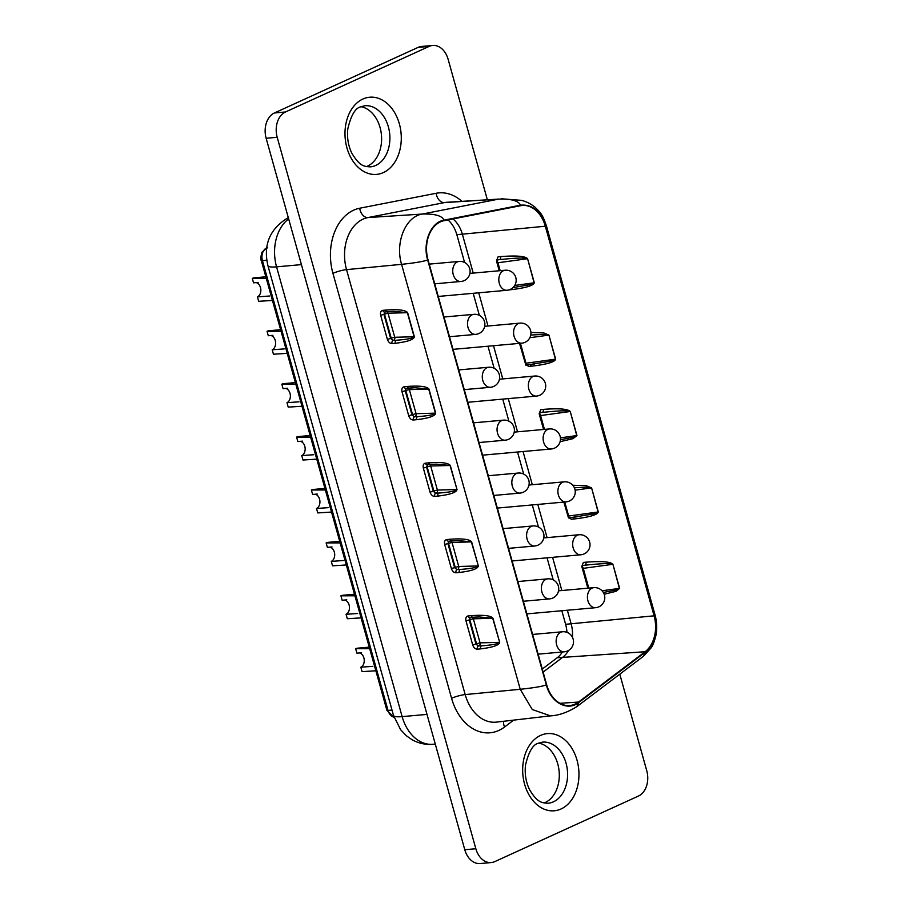 <?xml version="1.0" encoding="UTF-8"?>
<svg xmlns="http://www.w3.org/2000/svg" width="909" height="909" viewBox="0 0 909 909"><rect width="100%" height="100%" fill="white"/><g stroke="black" fill="none" stroke-linecap="round" stroke-linejoin="round"><path stroke-width="1.36" d="M316.764 459.159L302.992 460.022L301.754 455.579L313.741 454.727M300.402 441.297A7.386 5.352 -95.1 0 1 305.117 448.035A7.386 5.352 -95.1 0 1 301.754 455.579M310.162 435.513L298.72 436.536A12.078 8.749 84.9 0 0 296.595 437.104L297.845 441.558L302.47 441.138M375.849 670.774L362.077 671.637L360.839 667.195L372.826 666.342M359.487 652.923A7.386 5.352 -95.1 0 1 364.202 659.661A7.386 5.352 -95.1 0 1 360.839 667.195M369.247 647.128L357.805 648.162A12.078 8.749 84.9 0 0 355.68 648.719L356.93 653.173L361.555 652.753M287.221 353.351L273.45 354.215L272.211 349.772L284.199 348.92M270.859 335.489A7.386 5.352 -95.1 0 1 275.575 342.227A7.386 5.352 -95.1 0 1 272.211 349.772M280.62 329.706L269.178 330.728A12.078 8.749 84.9 0 0 267.053 331.296L268.303 335.739L272.927 335.33M578.522 702.055A30.19 21.861 -95.1 0 1 575.102 704.111A30.19 21.861 -95.1 0 1 569.409 705.554A30.19 21.861 -95.1 0 1 546.673 684.784L428.025 259.826A30.19 21.861 -95.1 0 1 444.115 220.671L520.562 205.718A30.19 21.861 -95.1 0 1 521.789 205.525A30.19 21.861 -95.1 0 1 545.32 226.227L654.094 615.825A30.19 21.861 -95.1 0 1 645.083 651.742L578.522 702.055L559.91 703.305M544.116 802.988A30.69 22.225 84.9 0 0 545.127 802.567A30.69 22.225 84.9 0 0 559.058 770.707A30.69 22.225 84.9 0 0 538.719 743.085M366.429 166.608A30.69 22.225 84.9 0 0 367.452 166.177A30.69 22.225 84.9 0 0 381.371 134.327A30.69 22.225 84.9 0 0 361.043 106.705M361.078 617.87L347.306 618.734L346.068 614.291L357.601 613.495M344.716 600.008A7.386 5.352 -95.1 0 1 349.431 606.757A7.386 5.352 -95.1 0 1 346.068 614.291M354.476 594.225L343.034 595.247A12.078 8.749 84.9 0 0 340.909 595.815L342.159 600.27L346.784 599.849M331.535 512.062L317.764 512.926L316.525 508.483L328.513 507.631M315.173 494.201A7.386 5.352 -95.1 0 1 319.888 500.939A7.386 5.352 -95.1 0 1 316.525 508.483M324.933 488.417L313.491 489.44A12.078 8.749 84.9 0 0 311.367 490.008L312.616 494.462L317.241 494.041M298.97 401.823L286.983 402.676A7.386 5.352 -95.1 0 0 290.346 395.131A7.386 5.352 -95.1 0 0 285.631 388.393M295.391 382.609L283.949 383.632A12.078 8.749 84.9 0 0 281.824 384.2L283.074 388.654L287.698 388.234M301.993 406.255L288.221 407.118L286.983 402.676M269.428 296.016L257.44 296.868A7.386 5.352 -95.1 0 0 260.803 289.323A7.386 5.352 -95.1 0 0 256.088 282.585M265.848 276.802L254.406 277.824A12.078 8.749 84.9 0 0 252.282 278.393L253.531 282.835L258.156 282.426M272.45 300.447L258.679 301.311L257.44 296.868M343.284 560.535L331.296 561.387A7.386 5.352 -95.1 0 0 334.66 553.842A7.386 5.352 -95.1 0 0 329.944 547.104M339.705 541.321L328.263 542.343A12.078 8.749 84.9 0 0 326.138 542.912L327.388 547.366L332.012 546.945M346.306 564.966L332.535 565.83L331.296 561.387M326.138 542.912L340.136 542.889M619.79 674.16L646.754 770.718A20.123 14.578 -95.1 0 1 638.47 796.034L494.791 861.607A20.123 14.578 -95.1 0 1 491.258 862.55A20.123 14.578 -95.1 0 1 475.839 848.733L277.2 137.293A20.123 14.578 -95.1 0 1 285.483 111.977L429.162 46.393A20.123 14.578 -95.1 0 1 432.695 45.45A20.123 14.578 -95.1 0 1 448.114 59.278L487.315 199.662M491.258 862.55L480.202 863.55A20.123 14.578 -95.1 0 1 464.783 849.722L266.144 138.282A20.123 14.578 -95.1 0 1 274.427 112.966L418.106 47.393A20.123 14.578 -95.1 0 1 421.64 46.45L432.695 45.45M252.282 278.393L266.28 278.359M281.824 384.2L295.823 384.177M562.41 651.969A28.111 20.362 -95.1 0 1 557.228 657.752L542.275 669.047M561.83 610.734L565.614 624.301A28.111 20.362 -95.1 0 1 566.955 632.346M447.989 219.921A28.111 20.362 -95.1 0 1 456.841 234.704L464.59 262.462M473.203 293.312L479.361 315.366M487.974 346.215L494.132 368.27M502.745 399.119L508.904 421.185M517.516 452.023L523.675 474.089M532.288 504.927L538.446 526.993M547.059 557.831L553.217 579.897M311.367 490.008L325.365 489.985M340.909 595.815L354.908 595.793M471.305 615.643L468.067 615.95A2.42 1.716 84.5 0 0 469.908 617.62L473.146 617.302A2.42 1.716 -95.5 0 1 471.305 615.643C483.679 614.757 490.894 615.632 492.962 618.268L499.677 642.333C499.155 645.22 492.792 647.401 480.588 648.878L477.35 649.185A2.42 1.716 -95.5 0 1 478.316 646.151L475.964 644.038L476.543 643.765L469.828 619.711A2.42 1.613 65.5 0 1 470.146 617.597M479.032 616.938L473.555 617.188A2.42 1.716 -95.5 0 1 473.146 617.302L479.032 616.938L492.962 618.268M468.067 615.95C466.112 616.438 465.419 618.075 465.976 620.858L469.237 619.972L470.317 617.506M499.677 642.333L492.701 618.29L473.339 618.802L480.066 642.856L499.427 642.345C498.632 643.811 492.678 644.97 481.554 645.844A2.42 1.716 84.5 0 0 480.588 648.878M480.066 642.856A2.42 1.966 -91.5 0 1 478.838 645.913L481.554 645.844L478.838 645.913A2.42 1.613 65.5 0 1 476.543 643.765L480.066 642.856M449.978 539.253L446.739 539.56A2.42 1.716 84.5 0 0 448.58 541.219L451.818 540.912A2.42 1.716 -95.5 0 1 449.978 539.253C462.351 538.355 469.567 539.23 471.635 541.866L478.35 565.932C477.827 568.829 471.464 571.011 459.261 572.477L456.023 572.795A2.42 1.716 -95.5 0 1 456.988 569.761L454.625 567.636L455.216 567.375L448.489 543.309A2.42 1.613 65.5 0 1 448.819 541.196M457.693 540.548L452.228 540.798A2.42 1.716 -95.5 0 1 451.818 540.912L457.704 540.548L471.635 541.866M446.739 539.56C444.785 540.048 444.092 541.684 444.649 544.468L447.91 543.571L448.989 541.105M478.35 565.932L471.373 541.889L452.012 542.4L458.727 566.466L478.1 565.955C477.305 567.409 471.351 568.579 460.227 569.443A2.42 1.716 84.5 0 0 459.261 572.477M458.727 566.466A2.42 1.966 -91.5 0 1 457.511 569.511L460.227 569.443L457.511 569.511A2.42 1.613 65.5 0 1 455.216 567.375L458.727 566.466M428.65 462.851L425.412 463.158A2.42 1.716 84.5 0 0 427.253 464.829L430.48 464.51A2.42 1.716 -95.5 0 1 428.65 462.851C441.013 461.965 448.239 462.84 450.307 465.476L457.022 489.542C456.5 492.428 450.137 494.61 437.922 496.087L434.695 496.394A2.42 1.716 -95.5 0 1 435.65 493.36L433.298 491.246L433.877 490.974L427.162 466.908L426.582 467.181L427.662 464.715M436.365 464.147L430.889 464.397A2.42 1.716 -95.5 0 1 430.48 464.51L436.365 464.147L450.307 465.476M429.662 464.59A2.42 1.966 -91.5 0 1 430.684 465.999L437.399 490.065L456.761 489.553C455.977 491.019 450.012 492.178 438.888 493.053A2.42 1.716 84.5 0 0 437.922 496.087M543.241 409.391A2.42 1.716 -95.5 0 1 542.275 412.425C558.66 410.652 567.909 410.345 570.023 411.527L540.605 415.561L539.457 412.811L540.753 409.629L543.241 409.391C558.842 408.186 567.852 408.891 570.261 411.504L576.976 435.57L572.954 438.683L560.114 441.683M576.976 435.57L572.75 437.343L560.455 439.706M543.548 429.468L539.151 413.709L539.457 412.811L542.275 412.425L539.753 412.675M572.772 485.236L586.248 485.724L591.589 487.894L598.304 511.96C597.44 514.88 589.293 517.232 573.84 519.016A2.42 1.716 84.5 0 0 572.488 517.403M573.84 519.016L571.363 519.255L569.079 517.71M598.304 511.96L592.736 514.074L571.602 517.471M564.739 502.007L568.659 516.028L568.511 517.948L577.454 516.732M563.83 502.086L568.511 517.948M574.374 487.747L586.816 487.19L591.35 487.928L575.113 490.156M585.896 562.182A2.42 1.716 -95.5 0 1 584.93 565.216C601.326 563.444 610.575 563.137 612.689 564.319L583.271 568.352L582.112 565.603L583.408 562.421L585.896 562.182C601.508 560.978 610.507 561.682 612.916 564.296L619.643 588.362L616.041 591.316L604.201 594.247M619.643 588.362L615.473 590.123L603.349 592.463M587.862 588.191L581.805 566.5L582.112 565.603L584.93 565.216L582.419 565.466M385.984 310.06L382.746 310.367A2.42 1.716 84.5 0 0 384.587 312.026L387.825 311.719A2.42 1.716 -95.5 0 1 385.984 310.06C398.358 309.174 405.573 310.049 407.641 312.685L414.356 336.75C413.834 339.636 407.471 341.818 395.267 343.295L392.029 343.602A2.42 1.716 -95.5 0 1 392.995 340.568L390.643 338.455L391.222 338.182L384.507 314.116L383.916 314.389L384.996 311.923M393.711 311.355L388.234 311.605A2.42 1.716 -95.5 0 1 387.825 311.719L393.711 311.355L407.641 312.685M386.995 311.798A2.42 1.966 -91.5 0 1 388.018 313.207L394.745 337.273A2.42 1.966 -91.5 0 1 393.517 340.33L396.233 340.261A2.42 1.716 84.5 0 0 395.267 343.295M384.825 312.003A2.42 1.613 65.5 0 0 384.507 314.116L388.018 313.207L407.38 312.696L414.106 336.762C413.311 338.228 407.357 339.387 396.233 340.261L393.517 340.33A2.42 1.613 65.5 0 1 391.222 338.182L394.517 337.284L414.356 336.75M530.913 332.421L543.855 332.967L548.934 335.103L555.649 359.169C554.785 362.089 546.627 364.441 531.186 366.225A2.42 1.716 84.5 0 0 529.833 364.611M531.186 366.225L528.697 366.463L526.425 364.918M555.649 359.169L550.07 361.282L528.936 364.679M520.425 343.295L525.993 363.236L525.856 365.157L534.799 363.93M519.516 343.375L525.856 365.157M530.765 335.035L543.866 334.398L548.695 335.137L529.845 337.716M407.312 386.45L404.085 386.768A2.42 1.716 84.5 0 0 405.914 388.427L409.152 388.12A2.42 1.716 -95.5 0 1 407.312 386.45C419.685 385.564 426.9 386.439 428.968 389.075L435.695 413.141C435.172 416.038 428.798 418.22 416.595 419.685L413.356 420.003A2.42 1.716 -95.5 0 1 414.322 416.958L411.97 414.845L412.55 414.584L405.834 390.518L405.255 390.779L406.323 388.313M415.038 387.757L409.561 388.007A2.42 1.716 -95.5 0 1 409.152 388.12L415.038 387.757L428.968 389.075M408.334 388.2A2.42 1.966 -91.5 0 1 409.357 389.609L416.072 413.675A2.42 1.966 -91.5 0 1 414.845 416.72L417.561 416.652A2.42 1.716 84.5 0 0 416.595 419.685M406.153 388.404A2.42 1.613 65.5 0 0 405.834 390.518L409.13 389.62L428.718 389.097L435.434 413.163C434.638 414.618 428.684 415.788 417.561 416.652L414.845 416.72A2.42 1.613 65.5 0 1 412.55 414.584L415.845 413.686L435.695 413.141M500.575 256.599A2.42 1.716 -95.5 0 1 499.609 259.633C516.005 257.861 525.254 257.554 527.368 258.735L497.95 262.769L496.791 260.019L498.087 256.838L500.575 256.599C516.187 255.395 525.186 256.099 527.595 258.713L534.322 282.767C533.458 285.699 525.3 288.051 509.858 289.835A2.42 1.716 84.5 0 0 509.79 289.607M534.322 282.767L528.743 284.881L513.46 287.539M499.234 270.757L496.484 260.917L496.791 260.019L499.609 259.633L497.098 259.872M545.673 226.068L546.309 225.5L655.082 615.098C656.934 621.892 657.218 628.71 655.9 635.527C654.355 641.652 652.776 645.742 651.185 647.787L643.424 656.298L645.288 652.207C654.9 643.583 657.957 631.403 654.446 615.654L545.673 226.068C540.594 211.047 532.197 204.093 520.482 205.195C518.539 200.787 511.278 198.753 498.689 199.105L447.058 202.264A40.132 29.065 84.9 0 0 444.376 202.616L367.929 217.569A40.132 29.065 84.9 0 0 346.534 269.632L465.181 694.578A10.067 1.716 -15.6 0 0 451.58 698.305L332.933 273.348A50.2 36.349 -95.1 0 1 359.703 208.229L436.138 193.276A50.2 36.349 -95.1 0 1 461.886 201.309M568.545 650.446A28.111 20.362 -95.1 0 1 562.751 657.252L543.127 672.092M567.352 610.234L571.136 623.801A28.111 20.362 -95.1 0 1 572.42 637.232M452.955 218.944A28.111 20.362 -95.1 0 1 462.363 234.204L473.225 273.098M478.725 292.812L487.997 326.001M493.496 345.715L502.768 378.905M508.267 398.619L517.539 431.809M523.039 451.523L532.31 484.713M537.81 504.427L547.082 537.628M552.581 557.331L561.853 590.532M267.053 331.296L281.051 331.262M355.68 648.719L369.679 648.696M296.595 437.104L310.594 437.081M534.81 545.991A10.067 7.283 -95.1 0 1 527.095 539.071A10.067 7.283 -95.1 0 1 531.242 526.413A10.067 7.283 -95.1 0 1 533.004 525.947A10.067 10.067 0 0 1 543.593 533.265A10.067 10.067 0 0 1 534.81 545.991L508.574 548.354M266.701 247.918A10.067 7.283 84.9 0 0 266.587 247.975A10.067 7.283 84.9 0 0 262.44 260.633A4.022 0.682 164.4 0 1 261.281 260.463L386.87 710.247A4.022 0.682 164.4 0 0 388.018 710.418A10.067 7.283 84.9 0 0 394.04 717.212M550.445 715.86L532.276 709.531L520.232 689.283L465.181 694.578A40.132 29.065 84.9 0 0 496.473 722.11L550.445 715.872C558.774 715.463 567.58 712.383 576.863 706.611L578.726 702.521L645.288 652.207M513.687 720.11L504.552 727.018A50.2 36.349 -95.1 0 1 498.848 730.438A50.2 36.349 -95.1 0 1 451.58 698.305M553.422 801.818A30.69 22.225 84.9 0 0 566.909 766.912A30.69 22.225 84.9 0 0 542.537 742.13L538.367 743.244C532.947 744.448 528.652 751.766 525.493 765.196C524.561 774.036 525.925 782.217 529.606 789.739C537.492 802.772 541.73 802.817 548.036 803.261A30.69 22.225 84.9 0 0 553.422 801.818M375.735 165.438A30.69 22.225 84.9 0 0 389.222 130.532A30.69 22.225 84.9 0 0 364.861 105.739L360.68 106.864C355.26 108.069 350.976 115.386 347.817 128.817C346.874 137.657 348.249 145.838 351.919 153.36C359.805 166.381 364.043 166.438 370.361 166.87A30.69 22.225 84.9 0 0 375.735 165.438M561.08 808.965A38.735 28.054 -95.1 0 1 524.595 784.16A38.735 28.054 -95.1 0 1 540.548 735.426A38.735 28.054 -95.1 0 1 577.033 760.231A38.735 28.054 -95.1 0 1 561.08 808.965M383.405 172.574A38.735 28.054 -95.1 0 1 346.92 147.781A38.735 28.054 -95.1 0 1 362.873 99.047A38.735 28.054 -95.1 0 1 399.358 123.851A38.735 28.054 -95.1 0 1 383.405 172.574M444.649 544.468L451.364 568.534L454.625 567.636L447.91 543.571L452.012 542.4A2.42 1.966 -91.5 0 0 450.989 540.991M465.976 620.858L472.691 644.924L475.964 644.038L469.237 619.972L473.339 618.802A2.42 1.966 -91.5 0 0 472.316 617.381M551.331 448.978A10.067 7.283 -95.1 0 1 543.616 442.069A10.067 7.283 -95.1 0 1 547.763 429.412A10.067 7.283 -95.1 0 1 549.525 428.934A10.067 10.067 0 0 1 560.114 436.252A10.067 10.067 0 0 1 551.331 448.978L482.565 455.17M490.496 387.279A10.067 7.283 -95.1 0 1 482.781 380.36A10.067 7.283 -95.1 0 1 486.929 367.702A10.067 7.283 -95.1 0 1 488.69 367.236A10.067 10.067 0 0 1 499.28 374.553A10.067 10.067 0 0 1 490.496 387.279L464.26 389.631M595.645 607.689A10.067 7.283 -95.1 0 1 587.93 600.781A10.067 7.283 -95.1 0 1 592.077 588.123A10.067 7.283 -95.1 0 1 593.838 587.646A10.067 10.067 0 0 1 604.428 594.963A10.067 10.067 0 0 1 595.645 607.689L526.879 613.882M521.789 343.17A10.067 7.283 -95.1 0 1 514.074 336.262A10.067 7.283 -95.1 0 1 518.221 323.604A10.067 7.283 -95.1 0 1 519.982 323.127A10.067 10.067 0 0 1 530.572 330.444A10.067 10.067 0 0 1 521.789 343.17L453.023 349.363M460.954 281.472A10.067 7.283 -95.1 0 1 453.239 274.552A10.067 7.283 -95.1 0 1 457.386 261.894A10.067 7.283 -95.1 0 1 459.147 261.428A10.067 10.067 0 0 1 469.737 268.734A10.067 10.067 0 0 1 460.954 281.472L434.718 283.824M507.017 290.266A10.067 7.283 -95.1 0 1 499.302 283.347A10.067 7.283 -95.1 0 1 503.45 270.7A10.067 7.283 -95.1 0 1 505.211 270.223A10.067 10.067 0 0 1 515.801 277.54A10.067 10.067 0 0 1 507.017 290.266L438.252 296.448M493.803 495.439L520.039 493.087A10.067 7.283 -95.1 0 1 512.324 486.167A10.067 7.283 -95.1 0 1 516.471 473.509A10.067 7.283 -95.1 0 1 518.232 473.044L488.303 475.737M512.108 560.978L580.874 554.785A10.067 7.283 -95.1 0 1 573.159 547.877A10.067 7.283 -95.1 0 1 577.306 535.219A10.067 7.283 -95.1 0 1 579.067 534.742L543.775 537.923M523.345 601.258L549.581 598.895A10.067 7.283 -95.1 0 1 541.866 591.975A10.067 7.283 -95.1 0 1 546.002 579.317A10.067 7.283 -95.1 0 1 547.775 578.851L517.846 581.544M449.489 336.728L475.725 334.376A10.067 7.283 -95.1 0 1 468.01 327.456A10.067 7.283 -95.1 0 1 472.157 314.798A10.067 7.283 -95.1 0 1 473.919 314.332L443.99 317.025M467.794 402.267L536.56 396.074A10.067 7.283 -95.1 0 1 528.845 389.166A10.067 7.283 -95.1 0 1 532.992 376.508A10.067 7.283 -95.1 0 1 534.753 376.031L499.461 379.212M538.117 654.162L564.353 651.798A10.067 7.283 -95.1 0 1 556.638 644.89A10.067 7.283 -95.1 0 1 560.773 632.232A10.067 7.283 -95.1 0 1 562.546 631.755L532.617 634.448M479.032 442.535L505.268 440.183A10.067 7.283 -95.1 0 1 497.553 433.263A10.067 7.283 -95.1 0 1 501.7 420.606A10.067 7.283 -95.1 0 1 503.461 420.14L473.532 422.833M497.337 508.074L566.102 501.882A10.067 7.283 -95.1 0 1 558.387 494.973A10.067 7.283 -95.1 0 1 562.535 482.315A10.067 7.283 -95.1 0 1 564.296 481.838L529.004 485.02M288.642 218.899A40.246 29.145 84.9 0 0 276.563 266.848L301.413 264.61M288.608 217.399C269.95 228.511 263.053 244.589 267.916 265.633A30.19 5.147 -15.6 0 0 276.563 266.848L402.142 716.622L426.991 714.394M464.783 849.722L475.839 848.733M266.144 138.282L277.2 137.293M274.427 112.966L285.483 111.977M418.106 47.393L429.162 46.393M432.991 744.278C425.423 744.891 418.356 743.312 411.788 739.551L406.448 735.813L400.63 729.745L393.506 715.417A30.19 5.147 -15.6 0 0 402.142 716.622A40.246 29.145 84.9 0 0 432.991 744.278L435.275 744.073M266.769 260.235L262.44 260.633L388.018 710.418L392.006 710.054M472.691 644.924C473.68 647.674 475.237 649.094 477.35 649.185M451.364 568.534C452.352 571.272 453.909 572.693 456.023 572.795M423.321 468.067L426.582 467.181L433.298 491.246L430.037 492.133L423.321 468.067C422.765 465.283 423.458 463.647 425.412 463.158M457.022 489.542L450.046 465.488L430.684 465.999L427.162 466.908A2.42 1.613 65.5 0 1 427.491 464.806M430.037 492.133C431.025 494.882 432.57 496.303 434.695 496.394M433.877 490.974L437.399 490.065A2.42 1.966 -91.5 0 1 436.184 493.121L438.888 493.053L436.184 493.121A2.42 1.613 65.5 0 1 433.877 490.974M560.421 437.831L576.749 435.593L570.261 411.504M540.605 415.561L544.468 429.389M568.659 516.028L598.077 511.994L591.589 487.894M602.053 590.759L619.404 588.384L612.916 564.296M583.271 568.352L588.782 588.1M380.655 315.275L383.916 314.389L390.643 338.455L387.37 339.341L380.655 315.275C380.098 312.491 380.791 310.855 382.746 310.367M387.37 339.341C388.359 342.091 389.916 343.511 392.029 343.602M525.993 363.236L555.41 359.191L548.934 335.103M401.983 391.677L405.255 390.779L411.97 414.845L408.709 415.743L401.983 391.677C401.426 388.893 402.13 387.257 404.085 386.768M408.709 415.743C409.686 418.481 411.243 419.901 413.356 420.003M509.858 289.835L508.835 289.926M514.721 285.46L534.083 282.801L527.595 258.713M497.95 262.769L500.155 270.677M520.482 205.195L444.046 220.148C430.843 222.137 422.378 242.692 427.662 259.997C423.287 261.519 414.595 262.974 401.585 264.337L520.232 689.283C533.242 687.92 541.934 686.477 546.32 684.943C550.797 702.6 567.523 711.679 578.726 702.521M427.662 259.997L546.32 684.943M444.046 220.148C442.104 215.74 434.843 213.706 422.253 214.058L498.689 199.105L444.376 202.616A10.067 6.92 -101.1 0 1 436.138 193.276M332.933 273.348A10.067 1.716 -15.6 0 1 346.534 269.632L401.585 264.337C394.915 242.51 405.584 216.547 422.253 214.058L367.929 217.569A10.067 6.92 78.9 0 1 359.703 208.229M655.082 615.098L654.446 615.654M503.7 721.269A10.067 6.329 -127.1 0 0 504.552 727.018M557.228 657.752L645.083 651.742M565.614 624.301L654.094 615.825M456.841 234.704L545.32 226.227M520.039 493.087A10.067 10.067 0 0 0 528.822 480.361A10.067 10.067 0 0 0 518.232 473.044M580.874 554.785A10.067 10.067 0 0 0 589.657 542.059A10.067 10.067 0 0 0 579.067 534.742M549.581 598.895A10.067 10.067 0 0 0 558.365 586.169A10.067 10.067 0 0 0 547.775 578.851M475.725 334.376A10.067 10.067 0 0 0 484.508 321.65A10.067 10.067 0 0 0 473.919 314.332M536.56 396.074A10.067 10.067 0 0 0 545.343 383.348A10.067 10.067 0 0 0 534.753 376.031M564.353 651.798A10.067 10.067 0 0 0 573.136 639.072A10.067 10.067 0 0 0 562.546 631.755M505.268 440.183A10.067 10.067 0 0 0 514.051 427.457A10.067 10.067 0 0 0 503.461 420.14M566.102 501.882A10.067 10.067 0 0 0 574.886 489.156A10.067 10.067 0 0 0 564.296 481.838M267.916 265.633L393.506 715.417M469.919 273.393L505.211 270.223M429.218 264.121L459.147 261.428M484.69 326.308L519.982 323.127M558.546 590.827L593.838 587.646M458.761 369.929L488.69 367.236M514.233 432.116L549.525 428.934M394.063 717.281L386.87 710.247M267.61 247.6L261.974 252.134C260.701 256.929 260.474 259.701 261.281 260.463M643.424 656.298L576.863 706.611M546.309 225.5C542.48 214.638 541.264 213.376 534.958 207.127C530.629 203.696 526.084 201.434 521.323 200.344L501.279 198.764M503.075 528.64L533.004 525.947"/></g></svg>
